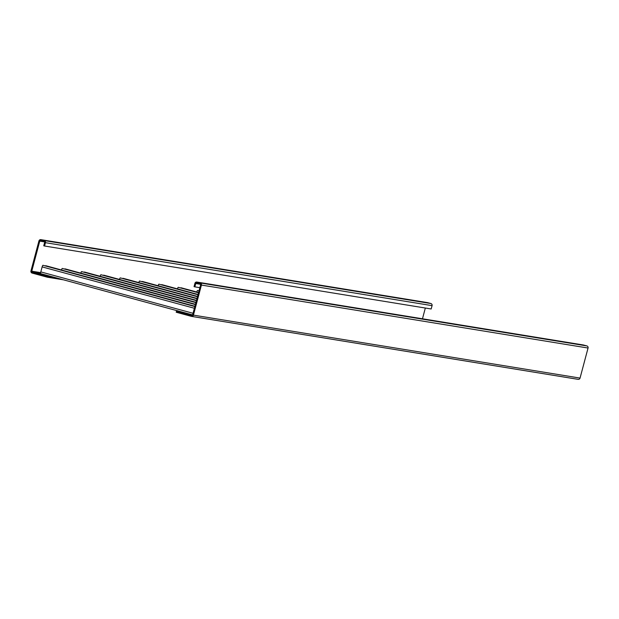 <?xml version="1.0" encoding="UTF-8"?>
<svg xmlns="http://www.w3.org/2000/svg" width="619" height="619" viewBox="0 0 619 619"><rect width="100%" height="100%" fill="white"/><g stroke="black" fill="none" stroke-linecap="round" stroke-linejoin="round"><path stroke-width="0.93" d="M194.853 306.513L42.966 265.288A1.725 0.387 105.2 0 0 42.131 266.897L40.8 271.903A1.725 0.387 105.2 0 0 40.73 273.637L55.64 277.683L47.516 276.368L32.35 272.244A0.867 0.843 99.2 0 1 31.762 271.184L39.763 241.131A0.867 0.843 99.2 0 1 40.792 240.52L44.042 241.402A0.867 0.843 99.2 0 1 44.638 242.455L43.748 245.797L44.56 246.014L431.18 308.982L432.07 305.639A1.725 1.687 -80.8 0 0 430.886 303.534L427.636 302.645A1.725 1.687 -80.8 0 0 427.303 302.59M422.475 318.785L425.33 308.03M44.56 246.014L45.45 242.679A1.725 1.687 -80.8 0 0 44.266 240.567L41.016 239.685A1.725 1.687 -80.8 0 0 38.951 240.915L30.95 270.967A1.725 1.687 -80.8 0 0 32.134 273.08L47.299 277.196L47.516 276.368M63.633 279.858L47.299 277.196M55.64 277.683L192.617 314.916L200.618 284.848A0.867 0.843 -80.8 0 0 200.03 283.796L196.78 282.906A0.867 0.843 -80.8 0 0 195.743 283.525L194.853 286.86L194.041 286.643L194.931 283.301A1.725 1.687 99.2 0 1 196.997 282.071L200.247 282.96A1.725 1.687 99.2 0 1 201.43 285.065L193.43 315.125A1.725 1.687 99.2 0 1 191.364 316.355L176.198 312.231L176.423 311.396L191.588 315.52A0.867 0.843 -80.8 0 0 192.617 314.901L40.73 273.637A1.725 0.387 105.2 0 0 40.746 273.637M46.054 265.791L194.923 306.25L46.069 265.799A1.725 0.387 105.2 0 0 46.069 265.799A1.725 0.387 105.2 0 0 46.054 265.791L45.52 265.93M184.532 312.719L176.423 311.396M199.032 290.806L197.616 290.473A1.725 0.387 105.2 0 0 196.796 292.021M181.39 287.835A1.725 0.387 105.2 0 0 181.382 287.835A1.725 0.387 105.2 0 0 181.375 287.835L180.833 287.967M198.506 292.772L178.28 287.324A1.725 0.387 105.2 0 0 177.467 288.872M180.887 287.75L198.567 292.555M162.054 284.686L198.057 294.474L162.046 284.686A1.725 0.387 105.2 0 0 162.054 284.686A1.725 0.387 105.2 0 0 162.046 284.686L161.505 284.817M197.987 294.737L158.951 284.183A1.725 0.387 105.2 0 0 158.139 285.723M161.559 284.608L198.041 294.52M142.718 281.537L197.531 296.431L142.71 281.537A1.725 0.387 105.2 0 0 142.718 281.537A1.725 0.387 105.2 0 0 142.71 281.537L142.169 281.676M197.461 296.702L139.615 281.034A1.725 0.387 105.2 0 0 138.803 282.581M142.231 281.459L197.523 296.486M123.398 278.395A1.725 0.387 105.2 0 0 123.39 278.388A1.725 0.387 105.2 0 0 123.382 278.388L122.841 278.527M196.943 298.66L120.287 277.885A1.725 0.387 105.2 0 0 119.475 279.432M122.895 278.31L196.997 298.443M104.069 275.246A1.725 0.387 105.2 0 0 104.062 275.238A1.725 0.387 105.2 0 0 104.046 275.238L103.512 275.378M196.416 300.625L100.959 274.735A1.725 0.387 105.2 0 0 100.139 276.283M103.566 275.161L196.478 300.408M195.968 302.327L84.718 272.089A1.725 0.387 105.2 0 0 84.726 272.089A1.725 0.387 105.2 0 0 84.718 272.089L84.176 272.228M195.898 302.59L81.623 271.586A1.725 0.387 105.2 0 0 80.81 273.134M84.238 272.012L195.952 302.374M65.405 268.948A1.725 0.387 105.2 0 0 65.397 268.948A1.725 0.387 105.2 0 0 65.39 268.94L64.848 269.079M195.372 304.556L62.295 268.437A1.725 0.387 105.2 0 0 61.482 269.985M64.902 268.863L195.434 304.339M583.284 344.984A1.725 1.687 99.2 0 1 583.616 345.038L586.866 345.92A1.725 1.687 99.2 0 1 588.05 348.033L580.049 378.085A1.725 1.687 99.2 0 1 577.984 379.315L191.697 316.41M199.867 287.68L194.853 286.86M45.574 265.713L194.908 306.297M432.07 305.639L45.45 242.679M44.607 241.921L39.763 241.131M40.645 272.631L31.762 271.184M40.676 273.598L32.35 272.244M427.636 302.645L41.016 239.685M430.886 303.534L44.266 240.567M40.8 271.903L193.051 313.284M197.616 290.473L199.016 290.86M178.28 287.324L198.498 292.818M181.375 287.835L198.575 292.508L181.382 287.835M158.951 284.183L197.972 294.783M139.615 281.034L197.453 296.749M120.287 277.885L196.927 298.714M123.382 278.388L197.012 298.397L123.39 278.388M100.959 274.735L196.409 300.672M104.046 275.238L196.486 300.362L104.062 275.238M81.623 271.586L195.883 302.637M62.295 268.437L195.364 304.602M65.39 268.94L195.442 304.285L65.397 268.948M200.595 284.314L195.743 283.525M580.049 378.085L193.43 315.125M588.05 348.033L201.43 285.065M586.866 345.92L200.247 282.96M583.616 345.038L196.997 282.071M42.131 266.897L194.381 308.27M42.966 265.288L194.838 306.567M427.474 302.614L40.846 239.646M84.726 272.089L195.968 302.32M191.526 316.386L578.154 379.354M196.834 282.04L583.454 345"/></g></svg>
